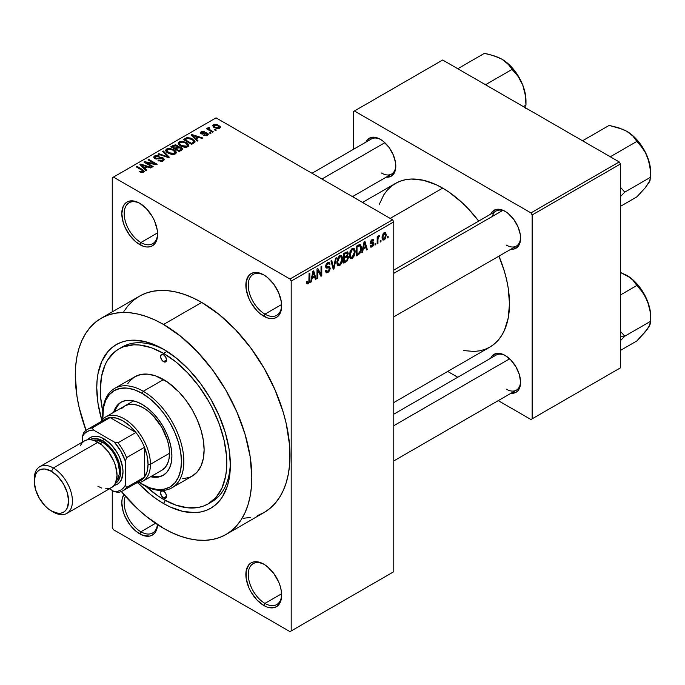 <?xml version="1.0" encoding="UTF-8"?>
<svg xmlns="http://www.w3.org/2000/svg" width="685" height="685" viewBox="0 0 685 685"><rect width="100%" height="100%" fill="white"/><g stroke="black" fill="none" stroke-linecap="round" stroke-linejoin="round"><path stroke-width="1.03" d="M264.359 275.25A23.615 13.631 -120 0 0 248.253 285.559A23.615 13.631 -120 0 0 264.949 314.141L263.759 316.213A25.302 14.608 60 0 1 245.864 285.217A25.302 14.608 60 0 1 263.759 274.891L256.909 272.51L253.818 272.63L251.104 273.632L248.878 275.481L246.206 281.389L246.206 289.447L248.878 298.437L251.104 302.856L256.909 310.682L260.266 313.798L267.244 317.831L270.601 318.593L273.7 318.465L276.406 317.463L278.632 315.614L280.285 313.002L281.304 309.714L281.304 301.648L278.632 292.658L273.7 284.112L267.244 277.297L263.759 274.891A25.302 14.608 60 0 1 281.646 305.878A25.302 14.608 60 0 1 263.759 316.213L264.949 314.141A23.615 13.631 60 0 1 249.52 293.334A23.615 13.631 60 0 1 253.142 274.411A23.615 13.631 60 0 1 264.359 275.25M264.359 564.508A23.615 13.631 -120 0 0 248.253 574.809A23.615 13.631 -120 0 0 264.949 603.399L263.759 605.463A25.302 14.608 60 0 1 245.864 574.475A25.302 14.608 60 0 1 263.759 564.14L256.909 561.76L253.818 561.888L251.104 562.89L248.878 564.731L246.206 570.639L246.206 578.705L248.878 587.696L251.104 592.105L256.909 599.94L263.759 605.463L267.244 607.081L273.7 607.723L276.406 606.713L278.632 604.872L281.304 598.964L281.304 590.907L280.285 586.437L278.632 581.916L273.7 573.362L267.244 566.555L263.759 564.14A25.302 14.608 60 0 1 281.646 595.137A25.302 14.608 60 0 1 263.759 605.463L264.949 603.399A23.615 13.631 60 0 1 249.52 582.584A23.615 13.631 60 0 1 253.142 563.661A23.615 13.631 60 0 1 264.359 564.508M125.415 496.308A23.615 13.631 -120 0 0 140.887 531.774L139.697 533.838A25.302 14.608 60 0 1 123.822 494.484L122.153 499.014L121.802 502.85L123.172 511.541L124.824 516.07L129.756 524.616L136.204 531.432L143.191 535.456L149.638 536.098L152.353 535.096L154.579 533.247L156.231 530.627L157.567 524.633A25.302 14.608 60 0 1 139.697 533.838L140.887 531.774A23.615 13.631 60 0 1 125.415 496.308M140.305 203.625A23.615 13.631 -120 0 0 124.19 213.934A23.615 13.631 -120 0 0 140.887 242.524L139.697 244.588A25.302 14.608 60 0 1 121.802 213.592A25.302 14.608 60 0 1 139.697 203.265L136.204 201.647L129.756 201.005L127.05 202.015L124.824 203.856L123.172 206.476L121.802 213.592L123.172 222.291L124.824 226.812L129.756 235.366L136.204 242.173L143.191 246.206L146.547 246.968L149.638 246.84L152.353 245.838L154.579 243.997L156.231 241.377L157.25 238.089L157.25 230.023L154.579 221.032L152.353 216.623L146.547 208.788L139.697 203.265A25.302 14.608 60 0 1 157.593 234.253A25.302 14.608 60 0 1 139.697 244.588L140.887 242.524A23.615 13.631 60 0 1 125.466 221.709A23.615 13.631 60 0 1 129.08 202.786A23.615 13.631 60 0 1 140.305 203.625M393.781 270.113L496.146 211.006A20.242 11.688 60 0 1 505.676 211.691A20.242 11.688 -120 0 0 492.404 216.4M490.734 214.131A21.929 12.664 60 0 1 505.068 211.322L502.045 209.918L496.454 209.37L492.181 211.836L490.734 214.131M365.961 142.095A21.929 12.664 60 0 1 380.295 139.286L377.272 137.882L371.681 137.334L367.408 139.8L365.961 142.095M505.068 355.395L502.045 353.999L496.454 353.443L492.181 355.909L490.734 358.212A21.929 12.664 60 0 1 505.068 355.395L505.068 355.395A21.929 12.664 60 0 1 520.574 382.256L519.401 374.721L516.036 366.972L511.001 360.19L505.068 355.395M157.55 232.9L140.887 242.524L157.55 232.9M155.572 523.297L140.887 531.774L155.572 523.297M281.612 593.775L264.949 603.399L281.612 593.775M281.612 304.525L264.949 314.141L281.612 304.525M118.847 348.973A89.41 51.623 60 0 1 163.552 353.4L151.222 347.68L139.363 344.992L133.755 344.812L123.446 346.815L118.847 348.973L114.686 351.876L107.802 359.796L105.147 364.745L101.551 376.365L100.335 389.902L100.635 397.231L102.81 411.574A89.41 51.623 60 0 1 118.847 348.973L122.427 346.91A89.41 51.623 60 0 1 165.368 350.343A89.41 51.623 -120 0 0 120.68 347.997M163.552 503.535A94.47 54.543 60 0 1 137.959 482.874L150.52 494.527L157.011 499.382L163.552 503.535L165.359 500.418L163.552 503.535L170.103 506.943L182.946 511.412L195.045 512.611L200.671 511.96L205.937 510.496L210.792 508.219L215.193 505.145L219.097 501.326L222.471 496.779L227.48 485.699L229.073 479.277L230.357 464.969A94.47 54.543 60 0 1 163.552 503.535M101.851 420.333A94.47 54.543 60 0 1 163.552 349.264L176.584 358.272L189.12 369.9L200.671 383.694L210.792 399.132L219.097 415.615L225.271 432.518L229.073 449.18L230.357 464.969A94.47 54.543 60 0 0 163.561 349.264A94.47 54.543 60 0 1 163.561 349.264L157.011 345.856L144.167 341.395L132.068 340.197L126.442 340.839L121.177 342.312L116.322 344.589L111.92 347.655L108.016 351.482L101.842 361.252L98.041 373.53L97.082 380.458L96.756 387.838L98.041 403.628L101.851 420.333M257.723 515.488L264.145 512.474A124.833 72.071 -120 0 0 283.282 412.438A124.833 72.071 -120 0 0 201.724 302.436L163.552 324.476A124.833 72.071 60 0 1 245.11 434.478A124.833 72.071 60 0 1 225.973 534.514A124.833 72.071 60 0 1 163.552 528.332A124.833 72.071 60 0 1 121.339 491.547L137.933 509.143L146.333 516.43L163.552 528.332L172.209 532.836L180.78 536.312L189.18 538.735L197.34 540.071L205.166 540.319L212.598 539.463L219.551 537.528L225.973 534.514L231.787 530.455L236.95 525.404L241.403 519.393L245.11 512.491L248.03 504.759L250.128 496.274L251.404 487.112L251.823 477.368L250.128 456.501L245.11 434.478L236.95 412.147L225.973 390.364L212.598 369.968L197.34 351.739L180.78 336.378L163.552 324.476L201.724 302.436L193.076 297.932L184.505 294.456L176.105 292.033L167.945 290.697L160.119 290.449L152.686 291.305L145.725 293.24L139.312 296.254L133.489 300.304L128.335 305.364L123.882 311.367M362.528 202.443L395.45 183.434A94.47 54.543 -120 0 1 442.681 188.118L449.232 192.262L462.075 202.632L468.249 208.745L478.704 221.075A94.47 54.543 -120 0 0 442.681 188.118L390.202 218.412L442.681 188.118L436.139 184.702L423.296 180.241L411.197 179.042L405.571 179.684L400.305 181.157L395.45 183.434L391.049 186.5L387.145 190.327L383.771 194.874L379.242 204.481M463.582 350.574L474.174 351.456L479.8 350.814L485.066 349.341L489.921 347.064A94.47 54.543 -120 0 0 498.945 256.139L504.4 271.363L506.609 279.763L508.201 288.025L509.486 303.815L508.201 318.123L504.4 330.401L501.6 335.624L498.226 340.171L494.322 343.998L489.921 347.064L393.781 402.566M393.781 414.185L496.146 355.087A20.242 11.688 60 0 1 505.676 355.763M311.983 173.262L371.373 138.969A20.242 11.688 60 0 1 380.903 139.654M393.781 571.718L393.781 221.863L291.193 281.09L291.193 630.945L393.781 571.718L289.995 631.638L113.453 529.71L112.263 527.638L112.263 490.451L112.263 527.638L113.453 529.71L289.995 631.638L393.781 571.718L393.781 221.863L392.582 219.791L289.995 279.018L113.453 177.098L216.04 117.863L392.582 219.791L393.781 221.863L291.193 281.09L291.193 630.945L393.781 571.718M380.98 240.264L380.98 241.642L380.218 242.079L380.218 240.7L380.98 240.264L380.218 240.7L380.218 242.079L380.98 241.642L380.218 241.206L380.98 241.642L380.98 240.264M377.949 239.759L377.949 243.398L377.187 243.834L377.187 236.822L377.949 236.385L377.949 237.507L378.668 235.88L379.567 235.691L378.206 237.832L377.949 239.759L378.086 238.243L379.567 235.691L378.848 235.734L377.949 237.507L377.949 236.385L377.187 236.822L377.187 243.834L377.949 243.398L377.187 242.961L377.949 243.398L377.949 239.759L377.187 239.322L377.949 239.759M375.774 243.269L375.774 244.648L375.02 245.084L375.02 243.706L375.774 243.269L375.02 243.706L375.02 245.084L375.774 244.648L375.02 244.211L375.774 244.648L375.774 243.269M372.041 245.932L370.893 245.213L370.14 245.778L370.756 247.139L371.989 246.96L373.822 243.637L371.869 242.507L373.822 243.637L373.719 244.562L372.734 246.386L370.885 247.199L370.14 245.778L370.893 245.213L371.219 246.009L372.041 245.932L373.06 244.083L370.559 243.697L370.268 242.293L371.279 240.23L372.948 239.442L373.719 240.7L372.957 241.266L372.683 240.606L371.981 240.7L371.022 242.284L373.385 242.396L373.822 243.637L373.385 242.396L371.005 242.122L371.981 240.7L372.957 241.266L373.719 240.7L373.222 239.536L371.955 239.716L370.242 242.704L373.068 244.245L372.041 245.932L370.431 245.564M363.238 249.006L362.579 252.268L361.783 252.722L364.095 241.754L364.891 241.291L367.314 249.528L366.526 249.991L365.867 247.49L363.238 249.006L365.867 247.49L366.526 249.991L367.314 249.528L364.891 241.291L364.095 241.754L361.783 252.722L362.579 252.268L361.963 251.909L362.579 252.268L363.238 249.006L362.639 248.664L363.238 249.006M350.069 258.108L352.244 258.356L349.461 256.755L352.244 258.356L350.472 258.485L349.487 256.849L350.095 251.112L352.064 248.578L354.188 248.45L355.138 250.916L354.616 255.128L352.244 258.356L354.419 255.633L355.173 251.729L353.991 248.312L352.253 248.467L349.316 255.231L350.523 258.519M337.594 265.309L339.777 265.557L336.994 263.956L339.777 265.557L337.996 265.686L337.011 264.05L337.628 258.313L339.597 255.779L341.721 255.651L342.697 258.519L342.14 262.329L339.777 265.557L341.943 262.834L342.697 258.93L341.515 255.514L339.777 255.668L336.849 262.432L338.056 265.72M308.156 282.682L307.24 281.21L306.478 281.775L306.931 283.838L308.122 283.83L306.572 282.939L308.122 283.83L306.931 283.838L306.478 281.775L307.24 281.21L307.77 282.794L308.858 281.843L309.081 273.512L309.843 273.075L309.577 281.877L308.122 283.83L309.843 279.617L309.843 273.075L309.081 273.512L308.978 281.484L308.156 282.682L306.486 282.083M312.052 278.555L311.401 281.818L310.605 282.28L312.908 271.303L313.713 270.84L316.136 279.086L315.34 279.54L314.68 277.04L312.052 278.555L314.68 277.04L315.34 279.54L316.136 279.086L313.713 270.84L312.908 271.303L310.605 282.28L311.401 281.818L310.776 281.458L311.401 281.818L312.052 278.555L311.461 278.213L312.052 278.555M317.763 270.429L317.763 278.144L317.001 278.581L317.001 268.94L317.814 268.469L321.017 274.351L321.017 266.628L321.77 266.182L321.77 275.824L320.957 276.295L317.763 270.429L320.957 276.295L321.77 275.824L321.77 266.182L321.017 266.628L321.017 274.351L317.814 268.469L317.001 268.94L317.001 278.581L317.763 278.144L317.001 277.708L317.763 278.144L317.763 270.429L317.001 269.993L317.763 270.429M330.23 268.272L329.588 270.661L328.338 272.125L326.591 272.81L325.503 271.757L325.349 270.635L326.111 270.07L327.207 271.525L329.365 269.462L329.117 267.869L326.428 268.1L325.598 266.97L326.137 264.29L328.432 262.321L329.416 262.483L330.016 264.179L329.254 264.744L328.749 263.545L327.61 263.819L326.522 265.121L326.377 266.593L329.579 266.739L330.23 268.272L329.074 266.645L326.565 266.953L326.325 266.105L327.755 263.734L328.8 263.571L329.254 264.744L330.016 264.179L329.314 262.406L327.73 262.62L325.563 266.508L326.171 267.998L329.125 267.878L329.468 268.725L327.935 271.269L326.659 271.414L326.111 270.07L325.349 270.635L326.146 272.664L327.867 272.433L325.366 270.995L327.867 272.433L330.23 268.272L327.824 266.885L330.23 268.272M336.335 257.774L333.955 268.794L333.21 269.222L330.966 260.882L331.745 260.428L333.535 267.904L335.547 258.236L336.335 257.774L335.547 258.236L333.535 267.904L331.745 260.428L330.966 260.882L333.21 269.222L333.955 268.794L332.936 268.203L333.955 268.794L336.335 257.774M348.451 257.594L347.312 260.839L343.784 263.117L343.784 253.476L347.672 251.875L348.22 253.63L347.415 255.83L348.228 256.353L348.451 257.594L347.415 255.83L348.228 253.33L347.612 251.84L343.784 253.476L343.784 263.117L346.139 261.764L345.163 261.199L346.139 261.764L348.451 257.594L346.019 256.19L348.451 257.594M361.355 248.098L360.173 253.048L356.26 255.916L356.26 246.275L359.719 244.519L361.158 246.103L361.355 248.098L359.582 244.536L356.26 246.275L356.26 255.916L358.478 254.632L357.501 254.067L358.478 254.632C360.593 252.911 361.552 250.727 361.355 248.098L360.558 247.645L361.355 248.098M386.297 234.998L385.193 238.979L382.975 240.084L382.067 237.198L383.18 233.585L384.439 232.532L385.561 232.6L386.297 234.998L385.475 232.54L384.182 232.66L382.067 237.515L382.898 240.05L384.182 239.921L382.161 238.757L384.182 239.921L386.297 234.998L385.458 234.518L386.297 234.998M388.138 236.137L388.138 237.515L387.376 237.952L387.376 236.573L388.138 236.137L387.376 236.573L387.376 237.952L388.138 237.515L387.376 237.07L388.138 237.515L388.138 236.137M112.263 177.783L112.263 311.872L112.263 177.783L113.453 177.098L289.995 279.018L291.193 281.09L289.995 279.018L392.582 219.791L216.04 117.863L112.263 177.783M216.366 130.073L215.176 129.388L214.414 129.825L215.604 130.51L216.366 130.073L215.176 129.388L214.414 129.825L215.604 130.51L216.366 130.073M211.16 133.078L209.97 132.393L209.208 132.83L210.406 133.515L211.16 133.078L209.97 132.393L209.208 132.83L210.406 133.515L211.16 133.078M197.965 140.699L196.133 138.875L198.753 137.36L201.912 138.421L202.7 137.968L191.928 134.543L191.132 135.005L197.169 141.153L197.965 140.699L196.133 138.875L198.753 137.36L201.912 138.421L202.7 137.968L191.928 134.543L191.132 135.005L197.169 141.153L197.965 140.699M184.248 147.232L186.568 147.172L188.306 146.307L188.709 145.006L187.784 143.559L182.981 141.315L180.463 141.315L178.554 142.257L178.246 143.73L179.29 145.092L184.248 147.232L187.741 146.727L188.64 144.74L186.388 142.574L179.179 141.778L178.16 143.208L180.635 146.008L184.248 147.232M171.781 154.433L174.101 154.373L175.84 153.508L176.242 152.207L175.317 150.76L170.514 148.517L167.996 148.517L166.087 149.458L165.77 150.931L166.823 152.293L171.781 154.433L175.266 153.928L176.165 151.942L173.922 149.767L166.703 148.979L165.693 150.409L168.167 153.209L171.781 154.433M163.355 160.804L164.409 159.417L162.636 157.73L160.581 157.49L156.66 158.44L155.118 157.713L155.82 156.403L158.783 156.557L159.434 156.06L158.92 155.812L155.752 155.504L153.757 156.874L154.039 157.927L155.735 158.903L162.559 158.492L163.184 159.357L162.259 160.307L158.672 160.127L158.021 160.624L161.771 161.36L163.355 160.804L164.409 159.485L163.304 158.038L160.162 157.559L156.66 158.44L154.973 157.302L155.658 156.488L159.434 156.06L154.656 155.94L153.714 157.148L154.784 158.509L162.559 158.492L163.184 159.305L162.448 160.204L158.672 160.127L158.021 160.624L163.355 160.804M146.787 170.248L144.946 168.433L147.575 166.917L150.726 167.971L151.522 167.517L140.742 164.092L139.945 164.554L145.991 170.711L146.787 170.248L144.946 168.433L147.575 166.917L150.726 167.971L151.522 167.517L140.742 164.092L139.945 164.554L145.991 170.711L146.787 170.248M141.838 172.552L144.021 171.901L143.799 170.471L136.88 166.327L136.118 166.763L142.942 170.882L142.36 171.747L140.023 171.147L139.637 171.798L141.838 172.552L143.619 172.2L144.287 171.327L142.548 169.597L136.88 166.327L136.118 166.763L142.865 170.779L142.677 171.618L140.023 171.147L139.372 171.644L141.838 172.552M153.149 166.575L146.462 162.722L156.343 164.734L157.156 164.263L148.808 159.442L148.046 159.879L154.742 163.741L144.843 161.728L144.038 162.191L152.387 167.012L153.149 166.575L146.462 162.722L156.343 164.734L157.156 164.263L148.808 159.442L148.046 159.879L154.742 163.741L144.843 161.728L144.038 162.191L152.387 167.012L153.149 166.575M169.341 157.225L163.373 151.025L162.576 151.488L167.945 156.899L158.783 153.68L157.995 154.134L168.596 157.653L169.341 157.225L163.373 151.025L162.576 151.488L167.945 156.899L158.783 153.68L157.995 154.134L168.596 157.653L169.341 157.225M178.297 146.855L177.364 145.374L177.364 148.08L177.364 145.374L173.177 145.366L173.177 146.496L173.177 145.366L170.822 146.727L179.17 151.548L182.493 149.39L181.619 147.583L178.297 146.855L177.603 145.528L175.266 144.809L170.822 146.727L179.17 151.548L182.63 148.945L181.379 147.446L178.331 146.616M193.864 143.062L194.942 142.078L194.788 140.913L190.533 138.045L186.962 137.651L183.289 139.526L191.646 144.347L195.028 141.684L192.519 138.969L186.774 137.694L183.289 139.526L191.646 144.347L193.864 143.062M207.486 135.33L208.197 133.917L206.57 132.787L201.664 133.087L202.058 132.205L204.002 132.205L204.395 131.589L201.955 131.392L200.431 132.436L200.611 133.25L202.024 134.037L206.75 133.661L207.161 134.243L206.665 134.799L203.676 135.27L206.322 135.741L208.291 134.303L207.358 133.138L201.818 133.198L202.058 132.205L204.652 131.7L201.159 131.717L200.388 132.676L201.184 133.703L206.005 133.455L206.75 133.661L206.665 134.799L203.676 135.27L207.486 135.33M208.052 127.735L208.223 129.756L208.223 128.883L207.255 128.326L207.255 129.2L207.255 128.326L206.502 128.763L212.573 132.265L213.326 131.828L209.088 129.217L208.916 128.549L209.756 128.138L209.105 127.504L207.898 127.864L208.223 128.883L207.255 128.326L206.502 128.763L212.573 132.265L213.326 131.828L209.088 129.217L209.105 127.504L207.803 128.104M219.671 128.292L220.279 126.656L217.453 124.67L214.662 124.259L212.675 125.406L214.157 127.538L218.001 128.72L219.671 128.292L220.433 127.23L218.583 125.218L213.386 124.661L212.624 125.715L214.414 127.693L219.671 128.292M353.22 111.672L353.22 149.45L353.22 111.672L442.681 60.015L619.223 161.943L530.952 212.907L354.41 110.979L530.952 212.907L532.151 214.97L532.151 418.826L620.422 367.862L620.422 164.006L532.151 214.97L532.151 418.826L530.952 419.52L498.235 400.622L530.952 419.52L620.422 367.862L530.952 419.52L620.422 367.862L620.422 164.006L619.223 161.943L620.422 164.006L532.151 214.97L530.952 212.907L619.223 161.943L442.681 60.015L353.22 111.672M353.22 196.201L353.22 197.066L353.22 196.201M457.751 377.255L447.69 371.441L457.751 377.255M510.976 393.276L516.036 392.3L517.963 390.698L519.401 388.429L520.574 382.256A21.929 12.664 60 0 1 510.976 393.276M386.203 177.158L391.263 176.182L394.628 172.32L395.51 169.469L395.51 162.482L393.19 154.69L388.917 147.275L383.326 141.375L380.295 139.286A21.929 12.664 60 0 1 395.802 166.147A21.929 12.664 60 0 1 386.203 177.158M510.976 249.194L513.69 249.092L517.963 246.626L520.283 241.505L520.283 234.518L517.963 226.726L513.69 219.311L508.099 213.412L505.068 211.322A21.929 12.664 60 0 1 520.574 238.183A21.929 12.664 60 0 1 510.976 249.194M520.566 237.472A20.242 11.688 60 0 1 516.387 246.069A20.242 11.688 60 0 1 506.266 245.067A20.242 11.688 -120 0 0 520.566 237.472M395.793 165.436A20.242 11.688 60 0 1 391.614 174.033A20.242 11.688 60 0 1 381.494 173.031A20.242 11.688 -120 0 0 395.793 165.436M506.266 389.149A20.242 11.688 -120 0 0 520.566 381.545A20.242 11.688 60 0 1 516.387 390.15L393.781 460.937M243.338 518.28L250.77 517.423M225.973 534.514L264.145 512.474L269.958 508.424L275.122 503.364L279.574 497.361L283.282 490.451L286.202 482.719L288.299 474.234L289.575 465.072L289.575 445.087L286.202 423.544L283.282 412.438L275.122 390.108L264.145 368.325L250.77 347.929L235.503 329.699L218.952 314.338L201.724 302.436A124.833 72.071 -120 0 0 139.312 296.254L101.14 318.294A124.833 72.071 60 0 1 163.552 324.476L154.904 319.972L146.333 316.487L137.933 314.072L129.773 312.728L121.947 312.488L114.515 313.336L107.554 315.28L101.14 318.294L95.318 322.344L90.163 327.404L85.711 333.407L82.003 340.317L79.083 348.048L76.977 356.534L75.71 365.696L75.281 375.44L76.977 396.307L79.083 407.224L86.027 430.385A124.833 72.071 60 0 1 101.14 318.294M230.331 462.863A89.41 51.623 60 0 1 211.836 501.762A89.41 51.623 60 0 1 210.012 502.739A89.41 51.623 -120 0 0 230.331 462.863M281.638 305.176A23.615 13.631 60 0 1 276.757 315.314A23.615 13.631 60 0 1 264.949 314.141A23.615 13.631 -120 0 0 281.638 305.176M281.638 594.426A23.615 13.631 60 0 1 276.757 604.564A23.615 13.631 60 0 1 264.949 603.399A23.615 13.631 -120 0 0 281.638 594.426M157.447 524.564A23.615 13.631 60 0 1 152.704 532.947A23.615 13.631 60 0 1 140.887 531.774A23.615 13.631 -120 0 0 157.447 524.564M157.584 233.551A23.615 13.631 60 0 1 152.704 243.689A23.615 13.631 60 0 1 140.887 242.524A23.615 13.631 -120 0 0 157.584 233.551M140.023 171.986L140.023 171.147L140.023 171.986M142.677 172.534L142.677 171.618L142.677 172.534M142.865 170.779L142.677 171.618M136.88 167.2L136.88 166.327L136.88 167.2M142.548 170.514L142.548 169.597L142.548 170.514M140.742 165.368L140.742 164.092L140.742 165.368M144.946 169.649L144.946 168.433L144.946 169.649M144.227 167.722L142.506 165.907L142.506 167.157L142.506 165.907L141.273 164.794L141.273 165.907L141.273 164.794L146.342 166.498L146.342 167.628L146.342 166.498L144.227 167.722L144.227 168.912L144.227 167.722L141.273 164.794L146.342 166.498L144.227 167.722M144.843 162.662L144.843 161.728L144.843 162.662M154.742 164.4L154.742 163.741L154.742 164.4M148.808 160.316L148.808 159.442L148.808 160.316M146.462 163.595L146.462 162.722L146.462 163.595M158.672 160.949L158.672 160.127L158.672 160.949M162.448 161.198L162.448 160.204L162.448 161.198M154.656 158.432L154.656 155.94L154.656 158.432M155.572 158.86L155.572 158.081L155.572 158.86M156.66 159.066L156.66 158.44L156.66 159.066M158.415 158.86L158.415 158.072L158.415 158.86M160.162 158.355L160.162 157.559L160.162 158.355M163.304 160.838L163.304 158.038L163.304 160.838M158.783 154.39L158.783 153.68L158.783 154.39M166.335 156.899L166.335 156.317L166.335 156.899M167.945 157.439L167.945 156.899L167.945 157.439M163.373 152.301L163.373 151.025L163.373 152.301M166.703 152.198L166.703 148.979L166.703 152.198M173.922 150.7L173.922 149.767L173.922 150.7M176.165 153.038L176.165 151.942L176.165 153.038M176.276 152.515L176.165 151.942M168.938 152.781L166.917 150.623L167.688 149.544L170.925 149.287L173.134 150.195L175.035 152.293L174.29 154.331L174.29 153.371L168.938 152.781L168.938 153.611L168.938 152.781L166.917 150.58L167.551 149.63L169.229 149.124L173.134 150.195L175.035 152.353L172.962 153.765L168.938 152.781M181.379 150.272L181.379 147.446L181.379 150.272M175.052 148.294L172.56 146.855L172.56 147.729L172.56 146.855L173.879 146.093L176.747 145.888L177.192 148.183L177.192 146.967L176.473 147.472L176.473 148.602L176.473 147.472L175.052 148.294L175.052 149.167L175.052 148.294L172.56 146.855L175.24 145.537L177.072 146.119L177.192 146.967L175.052 148.294M177.346 148.097L177.192 146.967M178.956 150.546L176.028 148.859L176.028 149.732L176.028 148.859L177.526 147.994L180.626 147.883L181.242 150.349L181.242 149.107L180.566 149.621L180.566 150.743L180.566 149.621L178.956 150.546L178.956 151.428L178.956 150.546L176.028 148.859L178.597 147.532L180.626 147.883L181.242 149.107L178.956 150.546M181.371 150.28L181.242 149.107M179.179 144.997L179.179 141.778L179.179 144.997M186.388 143.499L186.388 142.574L186.388 143.499M188.64 145.836L188.64 144.74L188.64 145.836M188.743 145.314L188.64 144.74M181.414 145.58L179.393 143.422L180.155 142.343L183.4 142.086L185.609 142.994L187.502 145.092L186.757 147.129L186.757 146.17L181.414 145.58L181.414 146.41L181.414 145.58L179.393 143.379L180.018 142.429L181.705 141.923L185.361 142.857L187.493 144.929L187.014 145.999L185.438 146.564L181.414 145.58M185.421 139.423L185.421 138.302L185.421 139.423M186.774 138.661L186.774 137.694L186.774 138.661M192.519 139.894L192.519 138.969L192.519 139.894M193.487 140.759L193.735 141.726L192.793 142.557L192.793 143.687L192.793 142.557L191.423 143.345L185.027 139.654L188.204 138.293L192.254 139.706L193.487 140.759L192.793 142.557L191.423 143.345L191.423 144.227L191.423 143.345L185.027 139.654L185.027 140.528L185.027 139.654L187.621 138.353L191.749 139.406L193.487 140.759L193.786 143.114M191.928 135.818L191.928 134.543L191.928 135.818M196.133 140.091L196.133 138.875L196.133 140.091M195.413 138.165L193.692 136.358L193.692 137.608L193.692 136.358L192.459 135.245L192.459 136.349L192.459 135.245L197.52 136.949L197.52 138.07L197.52 136.949L195.413 138.165L195.413 139.363L195.413 138.165L192.459 135.245L197.52 136.949L195.413 138.165M204.327 135.527L204.327 134.774L204.327 135.527M206.665 135.664L206.665 134.799L206.665 135.664M206.75 133.661L206.665 134.799M201.159 133.695L201.159 131.717L201.159 133.695M201.818 133.198L202.058 132.205M202.563 134.114L202.563 133.344L202.563 134.114M203.779 133.995L203.779 133.044L203.779 133.995M207.358 135.399L207.358 133.138L207.358 135.399M209.97 133.267L209.97 132.393L209.97 133.267M209.756 128.138L209.105 127.504L209.105 128.386L209.756 128.138M209.088 129.217L209.096 128.386M210.184 130.886L210.184 130.013L210.184 130.886M215.176 130.261L215.176 129.388L215.176 130.261M213.386 126.99L213.386 124.661L213.386 126.99M218.583 126.151L218.583 125.218L218.583 126.151M215.167 127.256L214.234 125.175L217.881 125.689L218.823 127.778L218.823 128.617L218.823 127.778L215.167 127.256L215.167 128.086L215.167 127.256L213.814 125.852L215.159 124.918L217.881 125.689L219.234 127.247L217.898 128.035L215.167 127.256M213.814 127.316L214.234 125.175M219.243 127.153L218.823 127.778M309.081 279.18L309.843 279.617L309.081 279.18M315.057 278.461L316.136 279.086L315.057 278.461M313.704 276.475L314.68 277.04L313.704 276.475M312.309 277.279L313.019 274.068L312.403 273.717L313.019 274.068L313.37 272.039L312.822 271.722L314.424 276.064L312.309 277.279L311.726 276.945L312.309 277.279L314.424 276.064L313.37 272.039L312.309 277.279M319.39 273.418L321.017 274.351L319.39 273.418M320.212 274.925L321.77 275.824L320.212 274.925M325.58 266.842L327.584 267.998L325.58 266.842M327.524 262.749L330.016 264.179L327.524 262.749M326.908 263.245L327.755 263.734L326.908 263.245M325.64 265.712L326.325 266.105L325.64 265.712M325.572 266.371L326.565 266.953M329.648 266.773L329.074 266.645M332.353 266.054L333.235 266.559L332.353 266.054M332.73 267.441L333.535 267.904L332.73 267.441M341.892 258.468L342.697 258.93L341.892 258.468M341.353 262.492L341.943 262.834L341.353 262.492M337.602 262.012L339.786 256.789L338.947 256.31L341.618 257.346L341.943 259.341L339.769 264.436L338.484 264.547L337.602 262.012L336.874 261.584L338.553 264.581L340.805 263.451L341.926 259.992L341.139 256.721L340.085 256.644L338.715 257.791L337.602 262.012M339.554 255.805L341.618 257.346M346.13 252.123L348.228 253.33L346.13 252.123M346.901 255.531L347.415 255.83L346.901 255.531M347.852 255.925L347.415 255.83M344.546 257.046L344.546 254.161L343.784 253.724L344.546 254.161L345.865 253.399L344.889 252.842L345.865 253.399L347.132 253.005L347.475 253.929L346.764 255.668L344.546 257.046L343.784 256.61L344.546 257.046L346.567 255.839L347.475 253.929L346.901 252.953L344.546 254.161L344.546 257.046M344.546 261.55L344.546 258.168L343.784 257.731L344.546 258.168L346.045 257.303L345.069 256.747L346.045 257.303L347.295 256.995L347.689 258.039L346.944 260.052L344.546 261.55L343.784 261.113L344.546 261.55L346.747 260.223L347.689 258.039L346.978 256.926L344.546 258.168L344.546 261.55M354.368 251.267L355.173 251.729L354.368 251.267M353.82 255.291L354.419 255.633L353.82 255.291M350.078 254.811L352.253 249.588L351.422 249.109L354.094 250.145L354.41 252.14L352.236 257.235L350.951 257.346L350.078 254.811L349.341 254.383L350.078 254.811L351.02 257.38L353.28 256.25L354.41 252.465L353.614 249.528L352.561 249.443L351.182 250.59L350.078 254.811M352.022 248.604L354.094 250.145M360.259 244.639L359.582 244.536M359.445 245.752L357.013 246.968L357.013 254.349L357.013 246.968L356.26 246.523L357.013 246.968L358.358 246.189L357.382 245.624L358.358 246.189L359.445 245.752L358.298 245.093L359.805 245.846L360.593 248.527L360.293 251.061L358.383 253.561L357.013 254.349L356.26 253.912L357.013 254.349L358.692 253.373L360.293 251.061L360.336 246.531L358.401 245.042M366.235 248.912L367.314 249.528L366.235 248.912M364.891 246.925L365.867 247.49L364.891 246.925M363.495 247.73L364.206 244.519L363.589 244.16L364.206 244.519L364.548 242.49L364.009 242.173L365.61 246.514L363.495 247.73L362.904 247.396L363.495 247.73L365.61 246.514L364.548 242.49L363.495 247.73M371.989 246.96L370.157 245.898L371.989 246.96M370.277 242.233L372.871 243.723L370.277 242.233M370.242 242.704L370.688 243.8L372.126 243.766L370.242 242.687M371.981 239.699L373.719 240.7L371.981 239.699M371.981 240.7L372.957 241.266M370.38 241.762L371.005 242.122L370.38 241.762M371.244 242.558L371.005 242.122M377.187 237.061L377.949 237.507L377.187 237.061M378.385 236.265L379.353 236.822L378.385 236.265M378.206 236.667L378.805 237.01L378.206 236.667M377.187 237.729L378.086 238.243L377.187 237.729M384.157 233.671L382.838 236.642L383.069 238.603L383.84 239.048L385.295 237.301L385.287 233.97L384.157 233.671L385.535 235.503L384.199 238.911L382.102 236.65L382.821 237.07L384.157 233.671L383.446 233.26L384.961 233.611M384.199 238.911L382.093 238.217M163.552 498.029L166.541 496.308L165.667 498.235A4.221 2.432 60 0 1 163.552 498.029L161.446 495.803L160.573 492.866L161.446 490.931L163.552 491.136A4.221 2.432 60 0 1 166.309 494.853A4.221 2.432 60 0 1 165.667 498.235L163.552 498.029A4.221 2.432 60 0 1 160.804 494.313A4.221 2.432 60 0 1 161.446 490.931A4.221 2.432 60 0 1 163.552 491.136L165.667 493.363L166.541 496.308L163.552 498.029M163.552 361.663L166.541 359.942L165.667 361.877A4.221 2.432 60 0 1 163.552 361.663L161.446 359.437L160.573 356.5L161.446 354.565L163.552 354.779A4.221 2.432 60 0 1 166.309 358.495A4.221 2.432 60 0 1 165.667 361.877L163.552 361.663A4.221 2.432 60 0 1 160.804 357.947A4.221 2.432 60 0 1 161.446 354.565A4.221 2.432 60 0 1 163.552 354.779L165.667 357.005L166.541 359.942L163.552 361.663M151.822 476.032A42.17 24.352 -120 0 0 163.758 474.962M142.086 404.364A42.17 24.352 60 0 1 169.632 441.525A42.17 24.352 60 0 1 163.167 475.321A42.17 24.352 60 0 1 150.623 476.726L158.655 477L163.167 475.321L166.883 472.248L169.632 467.881L171.336 462.401L171.909 456.013L171.336 448.966L169.632 441.525L166.883 433.982L163.167 426.627L158.655 419.734L153.5 413.577L147.9 408.388L142.086 404.364L136.264 401.667L130.672 400.4L125.518 400.605L120.997 402.275A42.17 24.352 60 0 1 142.086 404.364M102.724 415.393A57.36 33.111 60 0 1 114.6 388.438A57.36 33.111 60 0 1 143.276 391.281A57.36 33.111 60 0 1 180.746 441.825A57.36 33.111 60 0 1 171.952 487.78A57.36 33.111 60 0 1 143.276 484.946A57.36 33.111 -120 0 0 143.276 484.946L142.086 484.252A55.673 32.144 60 0 1 139.406 482.6L149.767 487.814L157.148 489.492L163.955 489.218L169.923 487.009L174.812 482.951L178.451 477.188L180.694 469.953L181.448 461.527L180.694 452.22L178.451 442.399L174.812 432.44L169.923 422.731L163.955 413.629L157.148 405.503L149.767 398.653L142.086 393.344L143.276 391.281A57.36 33.111 -120 0 0 102.716 414.69L102.716 416.069A55.673 32.144 60 0 1 142.086 393.344L134.406 389.782L127.016 388.104L120.218 388.378L114.249 390.587L109.352 394.646L105.713 400.408L103.478 407.643L102.81 419.211A55.673 32.144 60 0 1 102.716 416.069M171.952 487.78L192.237 476.075A57.36 33.111 -120 0 0 201.022 430.111A57.36 33.111 -120 0 0 163.552 379.567L143.276 391.281L163.552 379.567A57.36 33.111 -120 0 0 134.876 376.733L141.024 374.455L148.037 374.173L155.641 375.902L167.534 382.093L179.076 392.094L186.089 400.468L192.237 409.844L197.28 419.854L201.022 430.111L203.334 440.232L204.113 449.814L203.334 458.505L201.022 465.954L197.28 471.888L192.237 476.075L189.283 477.462L182.672 478.738M163.552 353.4L167.046 351.388L163.552 353.4A89.41 51.623 60 0 1 221.966 432.192A89.41 51.623 60 0 1 208.257 503.835A89.41 51.623 60 0 1 163.552 499.408A89.41 51.623 60 0 1 146.025 486.418L157.362 495.478L163.552 499.408L175.891 505.119L187.75 507.816L198.676 507.379L203.659 505.992L208.257 503.835L216.126 497.31L221.966 488.062L225.562 476.443L226.47 469.884L226.47 455.568L224.055 440.138L219.311 424.178L212.427 408.303L208.257 400.588L198.676 385.98L187.75 372.923L175.891 361.92L163.552 353.4M121.459 408.68L124.721 405.965A37.11 21.423 60 0 1 143.276 407.806A37.11 21.423 60 0 1 167.525 440.515A37.11 21.423 60 0 1 161.831 470.252L142.745 481.272A37.11 21.423 60 0 1 136.375 483.002A37.11 21.423 -120 0 0 150.435 464.284L148.046 464.284A35.423 20.456 60 0 1 144.466 477.111A35.423 20.456 60 0 1 135.904 482.06M127.787 383.677L129.833 380.911L134.876 376.733L114.6 388.438M113.513 412.438L117.289 405.349L120.997 402.275A42.17 24.352 60 0 0 113.513 412.438M143.276 484.946A57.36 33.111 -120 0 0 183.837 461.527A57.36 33.111 -120 0 0 143.276 391.281L142.086 393.344A55.673 32.144 60 0 1 181.448 461.527A55.673 32.144 60 0 1 142.086 484.252L143.276 484.946M118.479 404.664L115.722 409.022M154.69 476.512L159.845 476.306M124.721 405.965L128.694 404.492L133.232 404.313L138.156 405.434L143.276 407.806L148.397 411.342L153.32 415.915L161.831 427.397L167.525 440.515L169.015 447.057L169.52 453.264L169.015 458.881L167.525 463.702L165.094 467.547L161.831 470.252M121.605 401.941A42.17 24.352 -120 0 0 114.703 411.753M645.792 186.859L649.08 182.415L650.75 177.132L650.056 166.892L647.53 157.122A33.95 19.6 -120 0 0 626.741 131.263L632.846 135.981L640.038 144.8L645.441 152.592L647.53 157.122A33.95 19.6 -120 0 1 650.75 172.843L648.926 161.18L645.792 153.106L641.357 145.425L632.957 135.793L626.741 131.263L622.87 129.337L609.171 125.406L583.192 140.399L583.885 141.538L583.192 140.399L609.171 125.406L618.581 127.744L626.741 131.263L632.846 135.981L636.887 141.41L610.917 156.403L610.917 157.148L610.917 156.403L636.887 141.41L642.907 148.499L645.441 152.592L649.063 161.9L650.056 166.892L650.75 177.132L624.78 192.125L620.422 196.621L624.78 192.125L650.75 177.132L650.75 172.843L650.065 180.36L645.476 187.553L636.887 196.852L620.422 206.356L636.887 196.852L645.476 187.553L648.926 182.398M624.78 192.125L620.422 187.262L624.78 192.125M610.917 156.403L608.939 156L610.917 156.403M583.192 140.399L582.721 140.87L583.192 140.399M502.679 210.466L393.781 273.341L502.679 210.466M509.623 358.812L393.781 425.702L509.623 358.812M321.95 179.016L384.85 142.703L321.95 179.016M101.526 422.525A35.423 20.456 60 0 1 110.097 417.576A35.423 20.456 60 0 1 135.904 432.475L129.696 425.813L123 420.89L116.304 418.081L110.097 417.576L135.904 432.475A35.423 20.456 60 0 1 144.466 447.314A35.423 20.456 60 0 1 148.046 464.284L147.138 456.022L144.466 447.314L144.466 477.111L147.138 471.485L148.046 464.284L150.435 464.284A37.11 21.423 -120 0 0 130.467 423.33A37.11 21.423 -120 0 0 100.943 421.643A37.11 21.423 60 0 1 105.636 416.985A37.11 21.423 60 0 1 134.234 426.935A37.11 21.423 60 0 1 150.435 464.284L169.52 453.264L150.435 464.284A37.11 21.423 60 0 1 142.745 481.272M122.82 490.828A35.423 20.456 60 0 1 118.008 492.387L114.309 491.633L118.008 492.387A35.423 20.456 -120 0 0 126.579 487.446A35.423 20.456 60 0 1 122.82 490.828L140.708 480.502A35.423 20.456 -120 0 0 144.466 477.111L126.579 487.446L125.381 485.237A33.736 19.48 60 0 1 114.309 491.633L109.429 488.816L114.309 491.633L117.743 491.265L120.783 490.058L123.351 488.028L125.381 485.237L125.381 461.228L126.579 457.649L144.466 447.314L144.466 477.111L126.579 487.446L125.381 485.237L125.381 461.228L120.783 451.098L114.309 442.048L93.511 430.043L92.201 427.902A35.423 20.456 -120 0 0 83.639 432.851L82.44 436.431L82.44 442.065L82.44 436.431A33.736 19.48 60 0 1 93.511 430.043L92.201 427.902L110.097 417.576L135.904 432.475L118.008 442.801L114.309 442.048L93.511 430.043L90.086 430.403L87.046 431.618L84.469 433.648L82.44 436.431L83.639 432.851A35.423 20.456 60 0 1 87.389 429.469A35.423 20.456 60 0 1 92.201 427.902L110.097 417.576A35.423 20.456 -120 0 0 105.284 419.134L87.389 429.469M144.466 447.314A35.423 20.456 -120 0 0 135.904 432.475L118.008 442.801A35.423 20.456 60 0 1 126.579 457.649L144.466 447.314M126.579 457.649A35.423 20.456 -120 0 0 118.008 442.801L114.309 442.048A33.736 19.48 60 0 1 125.381 461.228L126.579 457.649M34.276 480.159A26.989 15.584 60 0 1 39.841 466.665A26.989 15.584 60 0 1 53.336 468.001L51.426 471.306A24.292 14.025 60 0 1 68.603 501.06A24.292 14.025 60 0 1 51.426 510.976L53.336 512.072A26.989 15.584 -120 0 0 72.422 501.06A26.989 15.584 -120 0 0 53.336 468.001A26.989 15.584 60 0 1 70.966 491.787A26.989 15.584 60 0 1 66.83 513.416A26.989 15.584 60 0 1 53.336 512.072L48.078 508.655L44.85 505.667L39.285 498.149L35.56 489.569L34.25 481.221L35.56 474.388L37.144 471.871L39.285 470.098L41.888 469.139L44.85 469.019L51.426 471.306L58.002 476.606L63.577 484.124L67.293 492.712L68.603 501.06L67.293 507.893L65.709 510.402L63.577 512.174L60.974 513.142L58.002 513.262L51.426 510.976A24.292 14.025 60 0 1 34.25 481.221A24.292 14.025 60 0 1 51.426 471.306L53.336 468.001L97.946 442.245L53.336 468.001A26.989 15.584 -120 0 0 34.25 479.021L34.25 481.221M103.914 438.802L102.716 440.866A25.302 14.608 60 0 1 119.267 463.231A25.302 14.608 60 0 1 115.294 483.482L117.597 481.589L120.269 475.69L120.269 467.624L119.25 463.163L117.597 458.633L112.657 450.088L109.566 446.389L102.716 440.866L103.914 438.802L111.218 444.693L117.409 453.042L119.781 457.751L122.632 467.341L123 471.854L121.545 479.449L119.781 482.24L117.409 484.209L114.095 485.357A26.989 15.584 -120 0 0 122.247 465.303A26.989 15.584 -120 0 0 103.914 438.802A26.989 15.584 -120 0 0 87.766 439.761L90.42 437.458L93.306 436.388L96.611 436.259L100.19 437.073L103.914 438.802M102.716 442.245L100.198 443.7L102.716 442.245A23.615 13.631 -120 0 0 93.186 440.19L96.328 440.018L102.716 442.245A23.615 13.631 -120 0 1 117.52 461.142A23.615 13.631 -120 0 1 116.433 480.45L118.145 477.813L119.096 474.748L119.421 471.169L118.145 463.051L114.532 454.712L111.998 450.85L109.112 447.399L102.716 442.245M66.83 513.416L111.441 487.651A26.989 15.584 -120 0 0 115.585 466.023A26.989 15.584 -120 0 0 97.946 442.245A26.989 15.584 -120 0 0 84.452 440.909L87.346 439.83L90.643 439.701L94.222 440.515L101.671 444.813L108.555 452.074L113.821 461.202L115.585 466.023L117.032 475.296L115.585 482.891L113.821 485.682L111.441 487.651L108.555 488.73L105.25 488.859M80.316 445.67L82.08 442.878L84.452 440.909L39.841 466.665M101.671 488.045L97.946 486.316M89.992 439.659L92.783 438.606L95.874 438.486L102.716 440.866A25.302 14.608 60 0 0 89.992 439.659M650.75 316.924A33.95 19.6 -120 0 0 647.53 301.203L650.056 310.973L650.75 321.205L650.544 313.182L648.926 305.253L643.72 293.257L638.745 285.979L632.957 279.865L626.741 275.336L620.422 272.45L630.097 277.588L632.846 280.062L636.887 285.482L620.422 294.995L636.887 285.482L642.907 292.572L647.53 301.203L650.056 310.973L650.75 321.205L624.78 336.207L620.422 340.693L624.78 336.207L620.422 336.207L624.78 336.207L620.422 331.334L624.78 336.207L650.75 321.205L650.065 324.433L647.53 328.92L636.887 340.925L620.422 350.437L636.887 340.925L645.476 331.626L648.926 326.471M626.621 275.267A33.95 19.6 -120 0 1 626.741 275.336L632.846 280.062L640.038 288.873L645.441 296.665L647.53 301.203A33.95 19.6 -120 0 0 626.741 275.336L626.535 275.216M645.792 330.932L649.08 326.488L650.75 321.205M525.823 106.577L525.292 108.324L525.823 106.577M501.848 59.15A33.95 19.6 -120 0 1 501.968 59.227L493.808 55.708L484.398 53.361L458.419 68.363L459.113 69.502L458.419 68.363L484.398 53.361L489.176 54.406L498.098 57.3L501.968 59.227L508.073 63.945L512.115 69.373L486.144 84.366L486.144 85.111L486.144 84.366L512.115 69.373L518.134 76.463L522.758 85.086A33.95 19.6 -120 0 1 525.977 100.806L525.977 105.096L523.366 106.603L525.977 105.096L525.772 97.073L522.758 85.086L525.284 94.855L525.977 105.096L525.284 94.855L524.29 89.863L522.758 85.086L518.947 77.148L511.156 66.642L501.968 59.227L505.324 61.47L510.308 66.599L518.134 76.463L522.758 85.086A33.95 19.6 -120 0 0 501.968 59.227L501.762 59.107M486.144 84.366L484.167 83.964L486.144 84.366M458.419 68.363L457.948 68.834L458.419 68.363M143.028 171.13L143.028 172.457M163.184 159.305L163.184 160.898M154.973 157.302L154.973 158.603M166.917 150.623L166.917 152.37M175.035 152.301L175.035 154.048M179.393 143.43L179.393 145.169M187.502 145.1L187.502 146.855M207.161 134.209L207.161 135.493M201.527 132.813L201.527 133.875M208.848 128.771L208.848 130.116M219.243 127.179L219.243 128.497M326.642 271.406L325.349 270.661M329.125 267.878L327.541 266.962M328.8 263.571L327.456 262.792M338.484 264.547L336.934 263.648M347.132 253.005L345.865 252.277M347.286 256.986L345.959 256.224M350.951 257.346L349.401 256.447M372.666 240.589L371.578 239.964M384.944 233.602L383.788 232.934M211.836 501.762L208.257 503.835M640.415 144.09L646.477 154.587M516.387 246.069L393.781 316.855M352.467 196.629L391.614 174.033M133.541 400.879L105.636 416.985M53.336 512.072L51.426 510.976M640.415 288.162L646.477 298.669M515.642 72.053L521.705 82.551"/></g></svg>
